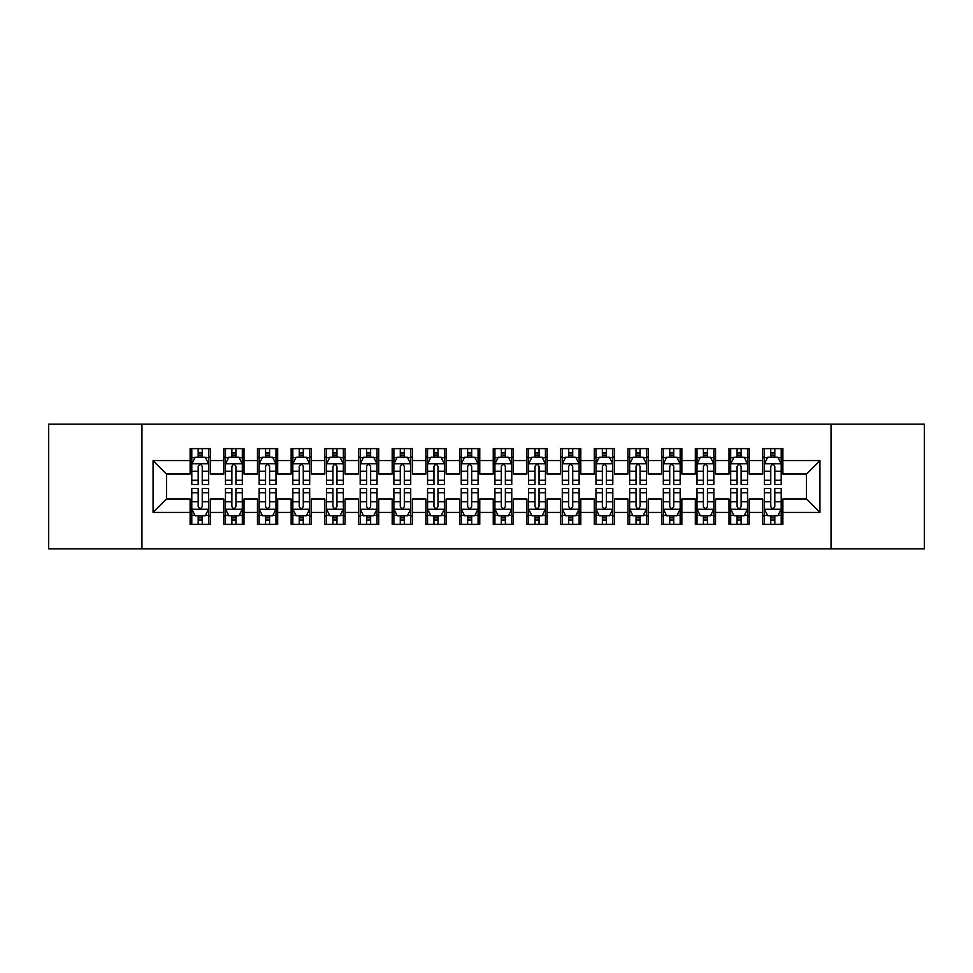 <?xml version="1.0" encoding="UTF-8"?>
<svg xmlns="http://www.w3.org/2000/svg" width="973" height="973" viewBox="0 0 973 973"><rect width="100%" height="100%" fill="white"/><g stroke="black" fill="none" stroke-linecap="round" stroke-linejoin="round"><path stroke-width="1.46" d="M831.051 548.808L924.35 548.808L924.35 424.192L831.051 424.192L831.051 548.808L141.949 548.808L141.949 424.192L48.65 424.192L48.65 548.808L141.949 548.808M831.051 424.192L141.949 424.192M153.065 512.43L153.065 460.57L190.112 460.57L190.112 474.033L166.529 474.033L166.529 498.967L153.065 512.43L190.112 512.43L190.112 524.386L210.314 524.386L210.314 512.43L223.79 512.43L223.79 524.386L244.004 524.386L244.004 512.43L257.468 512.43L257.468 524.386L277.682 524.386L277.682 512.43L291.146 512.43L291.146 524.386L311.36 524.386L311.36 512.43L324.836 512.43L324.836 524.386L345.038 524.386L345.038 512.43L358.514 512.43L358.514 524.386L378.716 524.386L378.716 512.43L392.192 512.43L392.192 524.386L412.406 524.386L412.406 512.43L425.87 512.43L425.87 524.386L446.084 524.386L446.084 512.43L459.56 512.43L459.56 524.386L479.762 524.386L479.762 512.43L493.238 512.43L493.238 524.386L513.44 524.386L513.44 512.43L526.916 512.43L526.916 524.386L547.13 524.386L547.13 512.43L560.594 512.43L560.594 524.386L580.808 524.386L580.808 512.43L594.284 512.43L594.284 524.386L614.486 524.386L614.486 512.43L627.962 512.43L627.962 524.386L648.164 524.386L648.164 512.43L661.64 512.43L661.64 524.386L681.854 524.386L681.854 512.43L695.318 512.43L695.318 524.386L715.532 524.386L715.532 512.43L728.996 512.43L728.996 524.386L749.21 524.386L749.21 512.43L762.686 512.43L762.686 524.386L782.888 524.386L782.888 498.967L806.471 498.967L806.471 474.033L782.888 474.033L782.888 460.57L819.935 460.57L819.935 512.43L782.888 512.43M782.888 460.57L782.888 448.614L762.686 448.614L762.686 460.57L749.21 460.57L749.21 448.614L728.996 448.614L728.996 460.57L715.532 460.57L715.532 448.614L695.318 448.614L695.318 460.57L681.854 460.57L681.854 448.614L661.64 448.614L661.64 460.57L648.164 460.57L648.164 448.614L627.962 448.614L627.962 460.57L614.486 460.57L614.486 448.614L594.284 448.614L594.284 460.57L580.808 460.57L580.808 448.614L560.594 448.614L560.594 460.57L547.13 460.57L547.13 448.614L526.916 448.614L526.916 460.57L513.44 460.57L513.44 448.614L493.238 448.614L493.238 460.57L479.762 460.57L479.762 448.614L459.56 448.614L459.56 460.57L446.084 460.57L446.084 448.614L425.87 448.614L425.87 460.57L412.406 460.57L412.406 448.614L392.192 448.614L392.192 460.57L378.716 460.57L378.716 448.614L358.514 448.614L358.514 460.57L345.038 460.57L345.038 448.614L324.836 448.614L324.836 460.57L311.36 460.57L311.36 448.614L291.146 448.614L291.146 460.57L277.682 460.57L277.682 448.614L257.468 448.614L257.468 460.57L244.004 460.57L244.004 448.614L223.79 448.614L223.79 460.57L210.314 460.57L210.314 448.614L190.112 448.614L190.112 460.57M749.21 512.43L749.21 498.967L762.686 498.967L762.686 512.43M819.935 460.57L806.471 474.033M715.532 512.43L715.532 498.967L728.996 498.967L728.996 512.43M762.686 460.57L762.686 474.033L749.21 474.033L749.21 460.57M681.854 512.43L681.854 498.967L695.318 498.967L695.318 512.43M728.996 460.57L728.996 474.033L715.532 474.033L715.532 460.57M648.164 512.43L648.164 498.967L661.64 498.967L661.64 512.43M695.318 460.57L695.318 474.033L681.854 474.033L681.854 460.57M614.486 512.43L614.486 498.967L627.962 498.967L627.962 512.43M661.64 460.57L661.64 474.033L648.164 474.033L648.164 460.57M580.808 512.43L580.808 498.967L594.284 498.967L594.284 512.43M627.962 460.57L627.962 474.033L614.486 474.033L614.486 460.57M547.13 512.43L547.13 498.967L560.594 498.967L560.594 512.43M594.284 460.57L594.284 474.033L580.808 474.033L580.808 460.57M513.44 512.43L513.44 498.967L526.916 498.967L526.916 512.43M560.594 460.57L560.594 474.033L547.13 474.033L547.13 460.57M479.762 512.43L479.762 498.967L493.238 498.967L493.238 512.43M526.916 460.57L526.916 474.033L513.44 474.033L513.44 460.57M446.084 512.43L446.084 498.967L459.56 498.967L459.56 512.43M493.238 460.57L493.238 474.033L479.762 474.033L479.762 460.57M412.406 512.43L412.406 498.967L425.87 498.967L425.87 512.43M459.56 460.57L459.56 474.033L446.084 474.033L446.084 460.57M378.716 512.43L378.716 498.967L392.192 498.967L392.192 512.43M425.87 460.57L425.87 474.033L412.406 474.033L412.406 460.57M345.038 512.43L345.038 498.967L358.514 498.967L358.514 512.43M392.192 460.57L392.192 474.033L378.716 474.033L378.716 460.57M311.36 512.43L311.36 498.967L324.836 498.967L324.836 512.43M358.514 460.57L358.514 474.033L345.038 474.033L345.038 460.57M277.682 512.43L277.682 498.967L291.146 498.967L291.146 512.43M324.836 460.57L324.836 474.033L311.36 474.033L311.36 460.57M244.004 512.43L244.004 498.967L257.468 498.967L257.468 512.43M291.146 460.57L291.146 474.033L277.682 474.033L277.682 460.57M210.314 512.43L210.314 498.967L223.79 498.967L223.79 512.43M257.468 460.57L257.468 474.033L244.004 474.033L244.004 460.57M166.529 498.967L190.112 498.967L190.112 512.43M223.79 460.57L223.79 474.033L210.314 474.033L210.314 460.57M762.686 457.03L764.364 457.03M781.21 457.03L782.888 457.03M728.996 457.03L730.687 457.03M747.532 457.03L749.21 457.03M695.318 457.03L697.009 457.03M713.841 457.03L715.532 457.03M661.64 457.03L663.318 457.03M680.163 457.03L681.854 457.03M627.962 457.03L629.64 457.03M646.486 457.03L648.164 457.03M594.284 457.03L595.962 457.03M612.808 457.03L614.486 457.03M560.594 457.03L562.285 457.03M579.117 457.03L580.808 457.03M526.916 457.03L528.607 457.03M545.439 457.03L547.13 457.03M493.238 457.03L494.916 457.03M511.762 457.03L513.44 457.03M459.56 457.03L461.238 457.03M478.084 457.03L479.762 457.03M425.87 457.03L427.561 457.03M444.393 457.03L446.084 457.03M392.192 457.03L393.883 457.03M410.715 457.03L412.406 457.03M358.514 457.03L360.192 457.03M377.038 457.03L378.716 457.03M324.836 457.03L326.514 457.03M343.36 457.03L345.038 457.03M291.146 457.03L292.837 457.03M309.682 457.03L311.36 457.03M257.468 457.03L259.159 457.03M275.991 457.03L277.682 457.03M223.79 457.03L225.468 457.03M242.313 457.03L244.004 457.03M190.112 457.03L191.79 457.03M208.636 457.03L210.314 457.03M190.112 515.97L191.79 515.97M208.636 515.97L210.314 515.97M223.79 515.97L225.468 515.97M242.313 515.97L244.004 515.97M257.468 515.97L259.159 515.97M275.991 515.97L277.682 515.97M291.146 515.97L292.837 515.97M309.682 515.97L311.36 515.97M324.836 515.97L326.514 515.97M343.36 515.97L345.038 515.97M358.514 515.97L360.192 515.97M377.038 515.97L378.716 515.97M392.192 515.97L393.883 515.97M410.715 515.97L412.406 515.97M425.87 515.97L427.561 515.97M444.393 515.97L446.084 515.97M459.56 515.97L461.238 515.97M478.084 515.97L479.762 515.97M493.238 515.97L494.916 515.97M511.762 515.97L513.44 515.97M526.916 515.97L528.607 515.97M545.439 515.97L547.13 515.97M560.594 515.97L562.285 515.97M579.117 515.97L580.808 515.97M594.284 515.97L595.962 515.97M612.808 515.97L614.486 515.97M627.962 515.97L629.64 515.97M646.486 515.97L648.164 515.97M661.64 515.97L663.318 515.97M680.163 515.97L681.854 515.97M695.318 515.97L697.009 515.97M713.841 515.97L715.532 515.97M728.996 515.97L730.687 515.97M747.532 515.97L749.21 515.97M762.686 515.97L764.364 515.97M781.21 515.97L782.888 515.97M153.065 460.57L166.529 474.033M806.471 498.967L819.935 512.43M202.238 452.992L198.188 452.992M208.636 480.261L202.238 480.261L202.238 484.481L208.636 484.481L208.636 463.939L205.267 457.201L195.159 457.201L191.79 463.939L191.79 484.481L198.188 484.481L198.188 480.261L191.79 480.261M191.79 463.939L191.79 448.614M208.636 463.939L208.636 448.614M198.188 457.201L198.188 448.614M202.238 448.614L202.238 457.201M202.238 480.261L202.238 466.456C200.888 463.866 199.538 463.866 198.188 466.456L198.188 480.261M202.238 457.03L198.188 457.03M198.188 520.008L202.238 520.008M191.79 492.739L198.188 492.739L198.188 488.519L191.79 488.519L191.79 509.061L195.159 515.799L205.267 515.799L208.636 509.061L208.636 488.519L202.238 488.519L202.238 492.739L208.636 492.739M208.636 509.061L208.636 524.386M191.79 509.061L191.79 524.386M202.238 515.799L202.238 524.386M198.188 524.386L198.188 515.799M198.188 492.739L198.188 506.544C199.538 509.134 200.888 509.134 202.238 506.544L202.238 492.739M198.188 515.97L202.238 515.97M235.916 452.992L231.878 452.992M242.313 480.261L235.916 480.261L235.916 484.481L242.313 484.481L242.313 463.939L238.944 457.201L228.837 457.201L225.468 463.939L225.468 484.481L231.878 484.481L231.878 480.261L225.468 480.261M225.468 463.939L225.468 448.614M242.313 463.939L242.313 448.614M231.878 457.201L231.878 448.614M235.916 448.614L235.916 457.201M235.916 480.261L235.916 466.456C234.566 463.866 233.228 463.866 231.878 466.456L231.878 480.261M235.916 457.03L231.878 457.03M269.594 452.992L265.556 452.992M275.991 480.261L269.594 480.261L269.594 484.481L275.991 484.481L275.991 463.939L272.622 457.201L262.528 457.201L259.159 463.939L259.159 484.481L265.556 484.481L265.556 480.261L259.159 480.261M259.159 463.939L259.159 448.614M275.991 463.939L275.991 448.614M265.556 457.201L265.556 448.614M269.594 448.614L269.594 457.201M269.594 480.261L269.594 466.456C268.256 463.866 266.906 463.866 265.556 466.456L265.556 480.261M269.594 457.03L265.556 457.03M231.878 520.008L235.916 520.008M225.468 492.739L231.878 492.739L231.878 488.519L225.468 488.519L225.468 509.061L228.837 515.799L238.944 515.799L242.313 509.061L242.313 488.519L235.916 488.519L235.916 492.739L242.313 492.739M242.313 509.061L242.313 524.386M225.468 509.061L225.468 524.386M235.916 515.799L235.916 524.386M231.878 524.386L231.878 515.799M231.878 492.739L231.878 506.544C233.216 509.134 234.566 509.134 235.916 506.544L235.916 492.739M231.878 515.97L235.916 515.97M265.556 520.008L269.594 520.008M259.159 492.739L265.556 492.739L265.556 488.519L259.159 488.519L259.159 509.061L262.528 515.799L272.622 515.799L275.991 509.061L275.991 488.519L269.594 488.519L269.594 492.739L275.991 492.739M275.991 509.061L275.991 524.386M259.159 509.061L259.159 524.386M269.594 515.799L269.594 524.386M265.556 524.386L265.556 515.799M265.556 492.739L265.556 506.544C266.894 509.134 268.244 509.134 269.594 506.544L269.594 492.739M265.556 515.97L269.594 515.97M303.272 452.992L299.234 452.992M309.682 480.261L303.272 480.261L303.272 484.481L309.682 484.481L309.682 463.939L306.313 457.201L296.206 457.201L292.837 463.939L292.837 484.481L299.234 484.481L299.234 480.261L292.837 480.261M292.837 463.939L292.837 448.614M309.682 463.939L309.682 448.614M299.234 457.201L299.234 448.614M303.272 448.614L303.272 457.201M303.272 480.261L303.272 466.456C301.934 463.866 300.584 463.866 299.234 466.456L299.234 480.261M303.272 457.03L299.234 457.03M336.962 452.992L332.912 452.992M343.36 480.261L336.962 480.261L336.962 484.481L343.36 484.481L343.36 463.939L339.991 457.201L329.883 457.201L326.514 463.939L326.514 484.481L332.912 484.481L332.912 480.261L326.514 480.261M326.514 463.939L326.514 448.614M343.36 463.939L343.36 448.614M332.912 457.201L332.912 448.614M336.962 448.614L336.962 457.201M336.962 480.261L336.962 466.456C335.612 463.866 334.262 463.866 332.912 466.456L332.912 480.261M336.962 457.03L332.912 457.03M299.234 520.008L303.272 520.008M292.837 492.739L299.234 492.739L299.234 488.519L292.837 488.519L292.837 509.061L296.206 515.799L306.313 515.799L309.682 509.061L309.682 488.519L303.272 488.519L303.272 492.739L309.682 492.739M309.682 509.061L309.682 524.386M292.837 509.061L292.837 524.386M303.272 515.799L303.272 524.386M299.234 524.386L299.234 515.799M299.234 492.739L299.234 506.544C300.584 509.134 301.922 509.134 303.272 506.544L303.272 492.739M299.234 515.97L303.272 515.97M332.912 520.008L336.962 520.008M326.514 492.739L332.912 492.739L332.912 488.519L326.514 488.519L326.514 509.061L329.883 515.799L339.991 515.799L343.36 509.061L343.36 488.519L336.962 488.519L336.962 492.739L343.36 492.739M343.36 509.061L343.36 524.386M326.514 509.061L326.514 524.386M336.962 515.799L336.962 524.386M332.912 524.386L332.912 515.799M332.912 492.739L332.912 506.544C334.262 509.134 335.612 509.134 336.962 506.544L336.962 492.739M332.912 515.97L336.962 515.97M370.64 452.992L366.602 452.992M377.038 480.261L370.64 480.261L370.64 484.481L377.038 484.481L377.038 463.939L373.668 457.201L363.561 457.201L360.192 463.939L360.192 484.481L366.602 484.481L366.602 480.261L360.192 480.261M360.192 463.939L360.192 448.614M377.038 463.939L377.038 448.614M366.602 457.201L366.602 448.614M370.64 448.614L370.64 457.201M370.64 480.261L370.64 466.456C369.29 463.866 367.94 463.866 366.602 466.456L366.602 480.261M370.64 457.03L366.602 457.03M366.602 520.008L370.64 520.008M360.192 492.739L366.602 492.739L366.602 488.519L360.192 488.519L360.192 509.061L363.561 515.799L373.668 515.799L377.038 509.061L377.038 488.519L370.64 488.519L370.64 492.739L377.038 492.739M377.038 509.061L377.038 524.386M360.192 509.061L360.192 524.386M370.64 515.799L370.64 524.386M366.602 524.386L366.602 515.799M366.602 492.739L366.602 506.544C367.94 509.134 369.29 509.134 370.64 506.544L370.64 492.739M366.602 515.97L370.64 515.97M404.318 452.992L400.28 452.992M410.715 480.261L404.318 480.261L404.318 484.481L410.715 484.481L410.715 463.939L407.346 457.201L397.252 457.201L393.883 463.939L393.883 484.481L400.28 484.481L400.28 480.261L393.883 480.261M393.883 463.939L393.883 448.614M410.715 463.939L410.715 448.614M400.28 457.201L400.28 448.614M404.318 448.614L404.318 457.201M404.318 480.261L404.318 466.456C402.968 463.866 401.63 463.866 400.28 466.456L400.28 480.261M404.318 457.03L400.28 457.03M400.28 520.008L404.318 520.008M393.883 492.739L400.28 492.739L400.28 488.519L393.883 488.519L393.883 509.061L397.252 515.799L407.346 515.799L410.715 509.061L410.715 488.519L404.318 488.519L404.318 492.739L410.715 492.739M410.715 509.061L410.715 524.386M393.883 509.061L393.883 524.386M404.318 515.799L404.318 524.386M400.28 524.386L400.28 515.799M400.28 492.739L400.28 506.544C401.618 509.134 402.968 509.134 404.318 506.544L404.318 492.739M400.28 515.97L404.318 515.97M437.996 452.992L433.958 452.992M444.393 480.261L437.996 480.261L437.996 484.481L444.393 484.481L444.393 463.939L441.037 457.201L430.93 457.201L427.561 463.939L427.561 484.481L433.958 484.481L433.958 480.261L427.561 480.261M427.561 463.939L427.561 448.614M444.393 463.939L444.393 448.614M433.958 457.201L433.958 448.614M437.996 448.614L437.996 457.201M437.996 480.261L437.996 466.456C436.658 463.866 435.308 463.866 433.958 466.456L433.958 480.261M437.996 457.03L433.958 457.03M433.958 520.008L437.996 520.008M427.561 492.739L433.958 492.739L433.958 488.519L427.561 488.519L427.561 509.061L430.93 515.799L441.037 515.799L444.393 509.061L444.393 488.519L437.996 488.519L437.996 492.739L444.393 492.739M444.393 509.061L444.393 524.386M427.561 509.061L427.561 524.386M437.996 515.799L437.996 524.386M433.958 524.386L433.958 515.799M433.958 492.739L433.958 506.544C435.308 509.134 436.646 509.134 437.996 506.544L437.996 492.739M433.958 515.97L437.996 515.97M471.686 452.992L467.636 452.992M478.084 480.261L471.686 480.261L471.686 484.481L478.084 484.481L478.084 463.939L474.715 457.201L464.608 457.201L461.238 463.939L461.238 484.481L467.636 484.481L467.636 480.261L461.238 480.261M461.238 463.939L461.238 448.614M478.084 463.939L478.084 448.614M467.636 457.201L467.636 448.614M471.686 448.614L471.686 457.201M471.686 480.261L471.686 466.456C470.336 463.866 468.986 463.866 467.636 466.456L467.636 480.261M471.686 457.03L467.636 457.03M467.636 520.008L471.686 520.008M461.238 492.739L467.636 492.739L467.636 488.519L461.238 488.519L461.238 509.061L464.608 515.799L474.715 515.799L478.084 509.061L478.084 488.519L471.686 488.519L471.686 492.739L478.084 492.739M478.084 509.061L478.084 524.386M461.238 509.061L461.238 524.386M471.686 515.799L471.686 524.386M467.636 524.386L467.636 515.799M467.636 492.739L467.636 506.544C468.986 509.134 470.336 509.134 471.686 506.544L471.686 492.739M467.636 515.97L471.686 515.97M505.364 452.992L501.314 452.992M511.762 480.261L505.364 480.261L505.364 484.481L511.762 484.481L511.762 463.939L508.393 457.201L498.285 457.201L494.916 463.939L494.916 484.481L501.314 484.481L501.314 480.261L494.916 480.261M494.916 463.939L494.916 448.614M511.762 463.939L511.762 448.614M501.314 457.201L501.314 448.614M505.364 448.614L505.364 457.201M505.364 480.261L505.364 466.456C504.014 463.866 502.664 463.866 501.314 466.456L501.314 480.261M505.364 457.03L501.314 457.03M501.314 520.008L505.364 520.008M494.916 492.739L501.314 492.739L501.314 488.519L494.916 488.519L494.916 509.061L498.285 515.799L508.393 515.799L511.762 509.061L511.762 488.519L505.364 488.519L505.364 492.739L511.762 492.739M511.762 509.061L511.762 524.386M494.916 509.061L494.916 524.386M505.364 515.799L505.364 524.386M501.314 524.386L501.314 515.799M501.314 492.739L501.314 506.544C502.664 509.134 504.014 509.134 505.364 506.544L505.364 492.739M501.314 515.97L505.364 515.97M539.042 452.992L535.004 452.992M545.439 480.261L539.042 480.261L539.042 484.481L545.439 484.481L545.439 463.939L542.07 457.201L531.963 457.201L528.607 463.939L528.607 484.481L535.004 484.481L535.004 480.261L528.607 480.261M528.607 463.939L528.607 448.614M545.439 463.939L545.439 448.614M535.004 457.201L535.004 448.614M539.042 448.614L539.042 457.201M539.042 480.261L539.042 466.456C537.692 463.866 536.354 463.866 535.004 466.456L535.004 480.261M539.042 457.03L535.004 457.03M535.004 520.008L539.042 520.008M528.607 492.739L535.004 492.739L535.004 488.519L528.607 488.519L528.607 509.061L531.963 515.799L542.07 515.799L545.439 509.061L545.439 488.519L539.042 488.519L539.042 492.739L545.439 492.739M545.439 509.061L545.439 524.386M528.607 509.061L528.607 524.386M539.042 515.799L539.042 524.386M535.004 524.386L535.004 515.799M535.004 492.739L535.004 506.544C536.342 509.134 537.692 509.134 539.042 506.544L539.042 492.739M535.004 515.97L539.042 515.97M572.72 452.992L568.682 452.992M579.117 480.261L572.72 480.261L572.72 484.481L579.117 484.481L579.117 463.939L575.748 457.201L565.654 457.201L562.285 463.939L562.285 484.481L568.682 484.481L568.682 480.261L562.285 480.261M562.285 463.939L562.285 448.614M579.117 463.939L579.117 448.614M568.682 457.201L568.682 448.614M572.72 448.614L572.72 457.201M572.72 480.261L572.72 466.456C571.382 463.866 570.032 463.866 568.682 466.456L568.682 480.261M572.72 457.03L568.682 457.03M568.682 520.008L572.72 520.008M562.285 492.739L568.682 492.739L568.682 488.519L562.285 488.519L562.285 509.061L565.654 515.799L575.748 515.799L579.117 509.061L579.117 488.519L572.72 488.519L572.72 492.739L579.117 492.739M579.117 509.061L579.117 524.386M562.285 509.061L562.285 524.386M572.72 515.799L572.72 524.386M568.682 524.386L568.682 515.799M568.682 492.739L568.682 506.544C570.032 509.134 571.37 509.134 572.72 506.544L572.72 492.739M568.682 515.97L572.72 515.97M606.398 452.992L602.36 452.992M612.808 480.261L606.398 480.261L606.398 484.481L612.808 484.481L612.808 463.939L609.439 457.201L599.332 457.201L595.962 463.939L595.962 484.481L602.36 484.481L602.36 480.261L595.962 480.261M595.962 463.939L595.962 448.614M612.808 463.939L612.808 448.614M602.36 457.201L602.36 448.614M606.398 448.614L606.398 457.201M606.398 480.261L606.398 466.456C605.06 463.866 603.71 463.866 602.36 466.456L602.36 480.261M606.398 457.03L602.36 457.03M602.36 520.008L606.398 520.008M595.962 492.739L602.36 492.739L602.36 488.519L595.962 488.519L595.962 509.061L599.332 515.799L609.439 515.799L612.808 509.061L612.808 488.519L606.398 488.519L606.398 492.739L612.808 492.739M612.808 509.061L612.808 524.386M595.962 509.061L595.962 524.386M606.398 515.799L606.398 524.386M602.36 524.386L602.36 515.799M602.36 492.739L602.36 506.544C603.71 509.134 605.06 509.134 606.398 506.544L606.398 492.739M602.36 515.97L606.398 515.97M640.088 452.992L636.038 452.992M646.486 480.261L640.088 480.261L640.088 484.481L646.486 484.481L646.486 463.939L643.117 457.201L633.009 457.201L629.64 463.939L629.64 484.481L636.038 484.481L636.038 480.261L629.64 480.261M629.64 463.939L629.64 448.614M646.486 463.939L646.486 448.614M636.038 457.201L636.038 448.614M640.088 448.614L640.088 457.201M640.088 480.261L640.088 466.456C638.738 463.866 637.388 463.866 636.038 466.456L636.038 480.261M640.088 457.03L636.038 457.03M636.038 520.008L640.088 520.008M629.64 492.739L636.038 492.739L636.038 488.519L629.64 488.519L629.64 509.061L633.009 515.799L643.117 515.799L646.486 509.061L646.486 488.519L640.088 488.519L640.088 492.739L646.486 492.739M646.486 509.061L646.486 524.386M629.64 509.061L629.64 524.386M640.088 515.799L640.088 524.386M636.038 524.386L636.038 515.799M636.038 492.739L636.038 506.544C637.388 509.134 638.738 509.134 640.088 506.544L640.088 492.739M636.038 515.97L640.088 515.97M673.766 452.992L669.728 452.992M680.163 480.261L673.766 480.261L673.766 484.481L680.163 484.481L680.163 463.939L676.794 457.201L666.687 457.201L663.318 463.939L663.318 484.481L669.728 484.481L669.728 480.261L663.318 480.261M663.318 463.939L663.318 448.614M680.163 463.939L680.163 448.614M669.728 457.201L669.728 448.614M673.766 448.614L673.766 457.201M673.766 480.261L673.766 466.456C672.416 463.866 671.078 463.866 669.728 466.456L669.728 480.261M673.766 457.03L669.728 457.03M669.728 520.008L673.766 520.008M663.318 492.739L669.728 492.739L669.728 488.519L663.318 488.519L663.318 509.061L666.687 515.799L676.794 515.799L680.163 509.061L680.163 488.519L673.766 488.519L673.766 492.739L680.163 492.739M680.163 509.061L680.163 524.386M663.318 509.061L663.318 524.386M673.766 515.799L673.766 524.386M669.728 524.386L669.728 515.799M669.728 492.739L669.728 506.544C671.066 509.134 672.416 509.134 673.766 506.544L673.766 492.739M669.728 515.97L673.766 515.97M707.444 452.992L703.406 452.992M713.841 480.261L707.444 480.261L707.444 484.481L713.841 484.481L713.841 463.939L710.472 457.201L700.378 457.201L697.009 463.939L697.009 484.481L703.406 484.481L703.406 480.261L697.009 480.261M697.009 463.939L697.009 448.614M713.841 463.939L713.841 448.614M703.406 457.201L703.406 448.614M707.444 448.614L707.444 457.201M707.444 480.261L707.444 466.456C706.106 463.866 704.756 463.866 703.406 466.456L703.406 480.261M707.444 457.03L703.406 457.03M703.406 520.008L707.444 520.008M697.009 492.739L703.406 492.739L703.406 488.519L697.009 488.519L697.009 509.061L700.378 515.799L710.472 515.799L713.841 509.061L713.841 488.519L707.444 488.519L707.444 492.739L713.841 492.739M713.841 509.061L713.841 524.386M697.009 509.061L697.009 524.386M707.444 515.799L707.444 524.386M703.406 524.386L703.406 515.799M703.406 492.739L703.406 506.544C704.744 509.134 706.094 509.134 707.444 506.544L707.444 492.739M703.406 515.97L707.444 515.97M741.122 452.992L737.084 452.992M747.532 480.261L741.122 480.261L741.122 484.481L747.532 484.481L747.532 463.939L744.163 457.201L734.056 457.201L730.687 463.939L730.687 484.481L737.084 484.481L737.084 480.261L730.687 480.261M730.687 463.939L730.687 448.614M747.532 463.939L747.532 448.614M737.084 457.201L737.084 448.614M741.122 448.614L741.122 457.201M741.122 480.261L741.122 466.456C739.784 463.866 738.434 463.866 737.084 466.456L737.084 480.261M741.122 457.03L737.084 457.03M737.084 520.008L741.122 520.008M730.687 492.739L737.084 492.739L737.084 488.519L730.687 488.519L730.687 509.061L734.056 515.799L744.163 515.799L747.532 509.061L747.532 488.519L741.122 488.519L741.122 492.739L747.532 492.739M747.532 509.061L747.532 524.386M730.687 509.061L730.687 524.386M741.122 515.799L741.122 524.386M737.084 524.386L737.084 515.799M737.084 492.739L737.084 506.544C738.434 509.134 739.772 509.134 741.122 506.544L741.122 492.739M737.084 515.97L741.122 515.97M774.812 452.992L770.762 452.992M781.21 480.261L774.812 480.261L774.812 484.481L781.21 484.481L781.21 463.939L777.841 457.201L767.733 457.201L764.364 463.939L764.364 484.481L770.762 484.481L770.762 480.261L764.364 480.261M764.364 463.939L764.364 448.614M781.21 463.939L781.21 448.614M770.762 457.201L770.762 448.614M774.812 448.614L774.812 457.201M774.812 480.261L774.812 466.456C773.462 463.866 772.112 463.866 770.762 466.456L770.762 480.261M774.812 457.03L770.762 457.03M770.762 520.008L774.812 520.008M764.364 492.739L770.762 492.739L770.762 488.519L764.364 488.519L764.364 509.061L767.733 515.799L777.841 515.799L781.21 509.061L781.21 488.519L774.812 488.519L774.812 492.739L781.21 492.739M781.21 509.061L781.21 524.386M764.364 509.061L764.364 524.386M774.812 515.799L774.812 524.386M770.762 524.386L770.762 515.799M770.762 492.739L770.762 506.544C772.112 509.134 773.462 509.134 774.812 506.544L774.812 492.739M770.762 515.97L774.812 515.97M208.55 463.768L191.876 463.768M191.79 457.602L194.965 457.602M205.473 457.602L208.636 457.602M198.188 471.224L191.79 471.224M208.636 471.224L202.238 471.224M202.238 455.133L198.188 455.133M191.876 509.232L208.55 509.232M208.636 515.398L205.473 515.398M194.965 515.398L191.79 515.398M202.238 501.776L208.636 501.776M191.79 501.776L198.188 501.776M198.188 517.867L202.238 517.867M242.228 463.768L225.554 463.768M225.468 457.602L228.643 457.602M239.151 457.602L242.313 457.602M231.878 471.224L225.468 471.224M242.313 471.224L235.916 471.224M235.916 455.133L231.878 455.133M275.906 463.768L259.244 463.768M259.159 457.602L262.321 457.602M272.829 457.602L275.991 457.602M265.556 471.224L259.159 471.224M275.991 471.224L269.594 471.224M269.594 455.133L265.556 455.133M225.554 509.232L242.228 509.232M242.313 515.398L239.151 515.398M228.643 515.398L225.468 515.398M235.916 501.776L242.313 501.776M225.468 501.776L231.878 501.776M231.878 517.867L235.916 517.867M259.244 509.232L275.906 509.232M275.991 515.398L272.829 515.398M262.321 515.398L259.159 515.398M269.594 501.776L275.991 501.776M259.159 501.776L265.556 501.776M265.556 517.867L269.594 517.867M309.596 463.768L292.922 463.768M292.837 457.602L295.999 457.602M306.507 457.602L309.682 457.602M299.234 471.224L292.837 471.224M309.682 471.224L303.272 471.224M303.272 455.133L299.234 455.133M343.274 463.768L326.6 463.768M326.514 457.602L329.677 457.602M340.185 457.602L343.36 457.602M332.912 471.224L326.514 471.224M343.36 471.224L336.962 471.224M336.962 455.133L332.912 455.133M292.922 509.232L309.596 509.232M309.682 515.398L306.507 515.398M295.999 515.398L292.837 515.398M303.272 501.776L309.682 501.776M292.837 501.776L299.234 501.776M299.234 517.867L303.272 517.867M326.6 509.232L343.274 509.232M343.36 515.398L340.185 515.398M329.677 515.398L326.514 515.398M336.962 501.776L343.36 501.776M326.514 501.776L332.912 501.776M332.912 517.867L336.962 517.867M376.952 463.768L360.278 463.768M360.192 457.602L363.367 457.602M373.875 457.602L377.038 457.602M366.602 471.224L360.192 471.224M377.038 471.224L370.64 471.224M370.64 455.133L366.602 455.133M360.278 509.232L376.952 509.232M377.038 515.398L373.875 515.398M363.367 515.398L360.192 515.398M370.64 501.776L377.038 501.776M360.192 501.776L366.602 501.776M366.602 517.867L370.64 517.867M410.63 463.768L393.968 463.768M393.883 457.602L397.045 457.602M407.553 457.602L410.715 457.602M400.28 471.224L393.883 471.224M410.715 471.224L404.318 471.224M404.318 455.133L400.28 455.133M393.968 509.232L410.63 509.232M410.715 515.398L407.553 515.398M397.045 515.398L393.883 515.398M404.318 501.776L410.715 501.776M393.883 501.776L400.28 501.776M400.28 517.867L404.318 517.867M444.32 463.768L427.646 463.768M427.561 457.602L430.723 457.602M441.231 457.602L444.393 457.602M433.958 471.224L427.561 471.224M444.393 471.224L437.996 471.224M437.996 455.133L433.958 455.133M427.646 509.232L444.32 509.232M444.393 515.398L441.231 515.398M430.723 515.398L427.561 515.398M437.996 501.776L444.393 501.776M427.561 501.776L433.958 501.776M433.958 517.867L437.996 517.867M477.998 463.768L461.324 463.768M461.238 457.602L464.401 457.602M474.909 457.602L478.084 457.602M467.636 471.224L461.238 471.224M478.084 471.224L471.686 471.224M471.686 455.133L467.636 455.133M461.324 509.232L477.998 509.232M478.084 515.398L474.909 515.398M464.401 515.398L461.238 515.398M471.686 501.776L478.084 501.776M461.238 501.776L467.636 501.776M467.636 517.867L471.686 517.867M511.676 463.768L495.002 463.768M494.916 457.602L498.091 457.602M508.599 457.602L511.762 457.602M501.314 471.224L494.916 471.224M511.762 471.224L505.364 471.224M505.364 455.133L501.314 455.133M495.002 509.232L511.676 509.232M511.762 515.398L508.599 515.398M498.091 515.398L494.916 515.398M505.364 501.776L511.762 501.776M494.916 501.776L501.314 501.776M501.314 517.867L505.364 517.867M545.354 463.768L528.68 463.768M528.607 457.602L531.769 457.602M542.277 457.602L545.439 457.602M535.004 471.224L528.607 471.224M545.439 471.224L539.042 471.224M539.042 455.133L535.004 455.133M528.68 509.232L545.354 509.232M545.439 515.398L542.277 515.398M531.769 515.398L528.607 515.398M539.042 501.776L545.439 501.776M528.607 501.776L535.004 501.776M535.004 517.867L539.042 517.867M579.032 463.768L562.37 463.768M562.285 457.602L565.447 457.602M575.955 457.602L579.117 457.602M568.682 471.224L562.285 471.224M579.117 471.224L572.72 471.224M572.72 455.133L568.682 455.133M562.37 509.232L579.032 509.232M579.117 515.398L575.955 515.398M565.447 515.398L562.285 515.398M572.72 501.776L579.117 501.776M562.285 501.776L568.682 501.776M568.682 517.867L572.72 517.867M612.722 463.768L596.048 463.768M595.962 457.602L599.125 457.602M609.633 457.602L612.808 457.602M602.36 471.224L595.962 471.224M612.808 471.224L606.398 471.224M606.398 455.133L602.36 455.133M596.048 509.232L612.722 509.232M612.808 515.398L609.633 515.398M599.125 515.398L595.962 515.398M606.398 501.776L612.808 501.776M595.962 501.776L602.36 501.776M602.36 517.867L606.398 517.867M646.4 463.768L629.726 463.768M629.64 457.602L632.815 457.602M643.323 457.602L646.486 457.602M636.038 471.224L629.64 471.224M646.486 471.224L640.088 471.224M640.088 455.133L636.038 455.133M629.726 509.232L646.4 509.232M646.486 515.398L643.323 515.398M632.815 515.398L629.64 515.398M640.088 501.776L646.486 501.776M629.64 501.776L636.038 501.776M636.038 517.867L640.088 517.867M680.078 463.768L663.404 463.768M663.318 457.602L666.493 457.602M677.001 457.602L680.163 457.602M669.728 471.224L663.318 471.224M680.163 471.224L673.766 471.224M673.766 455.133L669.728 455.133M663.404 509.232L680.078 509.232M680.163 515.398L677.001 515.398M666.493 515.398L663.318 515.398M673.766 501.776L680.163 501.776M663.318 501.776L669.728 501.776M669.728 517.867L673.766 517.867M713.756 463.768L697.094 463.768M697.009 457.602L700.171 457.602M710.679 457.602L713.841 457.602M703.406 471.224L697.009 471.224M713.841 471.224L707.444 471.224M707.444 455.133L703.406 455.133M697.094 509.232L713.756 509.232M713.841 515.398L710.679 515.398M700.171 515.398L697.009 515.398M707.444 501.776L713.841 501.776M697.009 501.776L703.406 501.776M703.406 517.867L707.444 517.867M747.446 463.768L730.772 463.768M730.687 457.602L733.849 457.602M744.357 457.602L747.532 457.602M737.084 471.224L730.687 471.224M747.532 471.224L741.122 471.224M741.122 455.133L737.084 455.133M730.772 509.232L747.446 509.232M747.532 515.398L744.357 515.398M733.849 515.398L730.687 515.398M741.122 501.776L747.532 501.776M730.687 501.776L737.084 501.776M737.084 517.867L741.122 517.867M781.124 463.768L764.45 463.768M764.364 457.602L767.527 457.602M778.035 457.602L781.21 457.602M770.762 471.224L764.364 471.224M781.21 471.224L774.812 471.224M774.812 455.133L770.762 455.133M764.45 509.232L781.124 509.232M781.21 515.398L778.035 515.398M767.527 515.398L764.364 515.398M774.812 501.776L781.21 501.776M764.364 501.776L770.762 501.776M770.762 517.867L774.812 517.867"/></g></svg>
